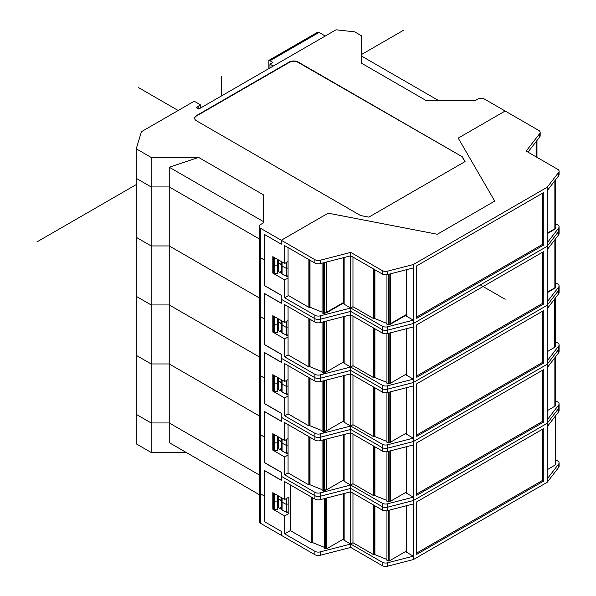 <?xml version="1.0" encoding="UTF-8"?>
<svg xmlns="http://www.w3.org/2000/svg" width="596" height="596" viewBox="0 0 596 596"><rect width="100%" height="100%" fill="white"/><g stroke="black" fill="none" stroke-linecap="round" stroke-linejoin="round"><path stroke-width="0.89" d="M200.256 108.196L200.256 104.71L196.494 107.757L198.759 109.061L336.04 29.8L354.657 31.841L361.668 35.894L361.668 63.303L426.334 100.642L475.176 100.642L477.776 99.137A4.798 2.771 180 0 1 484.563 99.137L505.14 111.02L458.22 138.108L494.732 201.098L437.3 234.25L328.202 213.174L281.29 240.255L281.29 244.174L281.29 240.255L260.713 228.38A4.798 2.771 180 0 1 259.305 226.42A4.798 2.771 180 0 1 260.713 224.461L263.313 222.964L263.313 194.765L198.639 157.426L169.249 167.23L169.249 186.935L151.161 186.935L136.238 178.316L136.238 237.32L151.161 245.939L151.161 186.935L169.249 186.935L259.305 238.929L169.249 186.935L169.249 245.939L259.305 297.933L169.249 245.939L169.249 304.943L259.305 356.937L169.249 304.943L169.249 363.955L259.305 415.948L169.249 363.955L169.249 422.959L259.305 474.952L169.249 422.959L151.161 422.959L136.238 414.347L136.238 443.849L151.161 452.461L151.161 422.959L169.249 422.959L169.249 442.664L259.305 494.658M151.161 245.939L169.249 245.939L151.161 245.939L136.238 237.32L136.238 296.331L151.161 304.943L169.249 304.943L151.161 304.943L151.161 245.939M287.376 268.073L286.601 268.52L282.087 266.151A2.555 1.475 180 0 1 281.997 266.107A2.555 1.475 180 0 1 281.409 265.57A2.555 1.475 0 0 0 282.087 266.151L286.601 268.52L286.601 276.358L287.376 275.903M279.248 263.514L278.369 263.603A0.961 0.551 0 0 0 277.669 263.916A0.961 0.551 180 0 1 278.369 263.603L278.369 271.441A0.961 0.551 180 0 0 277.669 271.754M273.482 257.032L273.482 272.305L274.726 273.676L277.669 273.676L277.669 265.846L274.726 265.846L273.482 264.475L274.726 265.846L277.669 265.846L277.669 259.446M260.713 228.38L260.713 316.893A4.798 2.771 180 0 1 259.305 314.934A4.798 2.771 0 0 0 260.713 316.893L260.713 375.897A4.798 2.771 180 0 1 259.305 373.938A4.798 2.771 0 0 0 260.713 375.897L260.713 434.901A4.798 2.771 180 0 1 259.305 432.942A4.798 2.771 0 0 0 260.713 434.901L260.713 493.913L264.669 496.192L264.669 521.783L264.669 470.609L281.29 480.205L281.29 476.286L314.904 495.693L281.29 476.286L281.29 472.367L264.669 462.772L264.669 411.598L281.29 421.193L281.29 417.282L314.904 436.689L281.29 417.282L281.29 413.363L264.669 403.768L264.669 352.594L281.29 362.189L281.29 358.27L314.904 377.685L281.29 358.27L281.29 354.359L264.669 344.764L264.669 293.59L281.29 303.185L281.29 299.267L314.904 318.674L281.29 299.267L281.29 295.348L264.669 285.752L264.669 234.578L281.29 244.174L264.669 234.578L264.669 260.169L260.713 257.882A4.798 2.771 180 0 1 259.305 255.922A4.798 2.771 0 0 0 260.713 257.882L264.669 260.169L264.669 285.626L281.29 295.221L281.29 303.312L264.669 293.716L264.669 319.173L260.713 316.893L264.669 319.173L264.669 344.63L281.29 354.225L281.29 362.316L264.669 352.728L264.669 378.184L260.713 375.897L264.669 378.184L264.669 403.641L281.29 413.229L281.29 421.327L264.669 411.732L264.669 437.188L260.713 434.901L264.669 437.188L264.669 462.645L281.29 472.241L281.29 480.331L264.669 470.736L264.669 496.192L260.713 493.913A4.798 2.771 180 0 1 259.305 491.953A4.798 2.771 0 0 0 260.713 493.913L260.713 523.415L281.29 535.29L281.29 531.379L264.669 521.783L281.29 531.379L281.29 535.29L314.904 554.705A4.798 2.771 0 0 0 320.253 555.271L350.701 547.433L350.701 544.036L344.145 540.252A1.602 0.924 0 0 1 343.676 539.603L343.676 493.63M275.181 317.02L274.726 317.02L274.726 332.687L273.482 331.316L273.482 323.479L274.726 324.85L277.669 324.85L274.726 324.85L273.482 323.479L273.482 316.044M277.669 322.928A0.961 0.551 180 0 1 278.369 322.615A0.961 0.551 0 0 0 277.669 322.928M280.321 322.876L281.409 324.582A2.555 1.475 0 0 0 281.997 325.111A2.555 1.475 0 0 0 282.087 325.163L286.601 327.532L282.087 325.163A2.555 1.475 180 0 1 281.997 325.111A2.555 1.475 180 0 1 281.409 324.582L281.409 320.618M280.321 330.713L281.409 332.412A2.555 1.475 0 0 0 281.997 332.948A2.555 1.475 0 0 0 282.087 332.993L286.601 335.362L286.601 327.532L287.376 327.077L286.601 327.532L286.601 321.393M274.726 317.02L274.235 316.469M277.669 318.458L277.669 332.687L274.726 332.687M274.726 273.676L274.726 258.016L274.235 257.465M280.321 271.702L281.409 273.408A2.555 1.475 0 0 0 281.997 273.936A2.555 1.475 0 0 0 282.087 273.989L286.601 276.358M136.238 148.814L136.238 178.316L151.161 186.935L151.161 157.426L136.238 148.814L141.461 131.694L193.104 101.879A1.602 0.924 180 0 1 195.361 101.879L200.256 104.71M280.321 263.864L281.409 265.57L281.409 261.607M169.249 167.23L263.313 221.533L263.313 222.964M198.639 157.426L151.161 157.426M289.202 62.066L196.494 115.587A6.392 3.695 0 0 0 194.624 118.202A6.392 3.695 0 0 0 196.494 120.809L360.55 215.529L368.835 217.13L465.074 161.568L462.302 156.785L298.246 62.066A6.392 3.695 0 0 0 289.202 62.066L289.202 62.461A6.392 3.695 180 0 1 298.246 62.461L462.302 156.785M194.631 118.395A6.392 3.695 180 0 1 196.494 115.982L289.202 62.461M462.302 157.173L464.902 161.665M198.185 106.781L198.185 108.733M269.966 67.951L269.966 64.144L273.259 66.052M269.966 64.144L272.908 62.453L269.966 60.755M268.87 60.375L317.936 32.042A4.157 2.399 -120 0 1 319.046 32.43L269.973 60.755A4.157 2.399 60 0 0 268.87 60.375L268.87 68.577M319.046 32.43L325.267 36.021M361.668 56.136L438.76 100.642M275.181 258.016L274.726 258.016M286.601 262.389L286.601 268.52M527.981 152.144L539.745 136.909A4.798 2.771 0 0 0 540.162 135.784L540.162 132.386A4.798 2.771 180 0 1 539.745 133.519L526.164 151.093L557.677 169.294A4.798 2.771 180 0 1 559.085 171.253A4.798 2.771 180 0 1 558.668 172.378L547.195 187.256L413.333 264.542L387.556 271.165A4.798 2.771 180 0 1 382.215 270.591L350.701 252.399L320.253 260.236A4.798 2.771 180 0 1 314.904 259.67L281.29 240.255L328.202 213.174L437.3 234.25L494.732 201.098L458.22 138.108L505.14 111.02L538.754 130.427A4.798 2.771 180 0 1 540.162 132.386M273.72 272.566L272.804 273.095L272.804 256.645L284.679 263.499L284.679 245.612L314.904 263.06A4.798 2.771 0 0 0 320.253 263.633L350.701 255.796L350.701 252.399M387.556 271.165L387.556 274.562A4.798 2.771 0 0 1 382.215 273.989L350.701 255.796L350.701 308.013L344.145 304.228A1.602 0.924 0 0 1 343.676 303.573L343.676 257.606M387.556 274.562L413.333 267.932L413.333 264.542M555.74 223.783L557.677 224.908A4.798 2.771 180 0 1 559.085 226.86A4.798 2.771 180 0 1 558.668 227.992L547.195 242.87L547.195 190.653L558.668 175.768A4.798 2.771 0 0 0 559.085 174.643L559.085 171.253M406.308 315.068L389.151 324.976L386.946 324.291L386.946 274.689M386.946 323.457L374.899 318.584L373.767 318.718L373.767 269.109M406.308 269.742L406.308 315.716A1.602 0.924 0 0 0 406.777 316.364L413.333 320.156L387.556 326.779A4.798 2.771 180 0 1 382.215 326.206L350.701 308.013L352.966 306.709L373.767 318.718M547.195 233.729L555.74 228.648L555.74 179.575M273.72 331.57L272.804 332.099L272.804 315.649L284.679 322.503L284.679 304.616L314.904 322.071A4.798 2.771 0 0 0 320.253 322.637L350.701 314.8L350.701 311.403L382.215 329.603A4.798 2.771 0 0 0 387.556 330.169A4.798 2.771 180 0 1 382.215 329.603L350.701 311.403L320.253 319.247A4.798 2.771 180 0 1 314.904 318.674A4.798 2.771 0 0 0 320.253 319.247L350.701 311.403L350.701 308.013L320.253 315.85A4.798 2.771 180 0 1 314.904 315.284L284.679 297.829L288.524 295.609M343.676 302.932L326.519 312.84L325.61 312.84M284.679 297.829L284.679 279.941L288.069 277.989M284.679 263.499L288.069 261.54M288.069 277.103L286.683 276.306M281.26 273.177L278.28 271.448M272.804 273.095L284.679 279.941M406.308 328.746L406.308 374.72A1.602 0.924 0 0 0 406.777 375.376L413.333 379.16L387.556 385.783A4.798 2.771 180 0 1 382.215 385.217L350.701 367.017L350.701 314.8L382.215 332.993A4.798 2.771 0 0 0 387.556 333.566L413.333 326.943L413.333 323.546L387.556 330.169L413.333 323.546L413.333 267.932M547.195 190.653L547.195 187.256M555.74 282.787L557.677 283.912A4.798 2.771 180 0 1 559.085 285.871A4.798 2.771 180 0 1 558.668 286.996L547.195 301.874L547.195 246.267L413.333 323.546L547.195 246.267L547.195 242.87M416.723 265.846L416.723 318.324L543.798 244.956L543.798 192.478L416.723 265.846M547.195 246.267L558.668 231.382A4.798 2.771 0 0 0 559.085 230.257A4.798 2.771 180 0 1 558.668 231.382L547.195 246.267M543.798 244.956L542.673 244.308L416.723 317.02M542.673 244.308L542.673 193.134M352.966 306.709L352.966 257.1M374.899 269.764L374.899 318.584M547.195 249.657L558.668 234.779A4.798 2.771 0 0 0 559.085 233.654L559.085 226.86M273.72 390.581L272.804 391.103L272.804 374.653L284.679 381.507L284.679 363.627L314.904 381.075A4.798 2.771 0 0 0 320.253 381.649L350.701 373.804L350.701 370.414L382.215 388.607A4.798 2.771 0 0 0 387.556 389.181A4.798 2.771 180 0 1 382.215 388.607L350.701 370.414L320.253 378.251A4.798 2.771 180 0 1 314.904 377.685A4.798 2.771 0 0 0 320.253 378.251L350.701 370.414L350.701 367.017L344.145 363.232A1.602 0.924 0 0 1 343.676 362.584L343.676 316.61M389.397 383.34L390.283 383.332L406.308 374.079L389.151 383.98L386.946 383.295L386.946 333.693M386.946 382.468L374.899 377.596L373.767 377.722L373.767 328.113M314.904 381.075L314.904 374.288A4.798 2.771 180 0 0 320.253 374.862L350.701 367.017L352.966 365.713L373.767 377.722M547.195 292.74L555.74 287.652L555.74 238.579M322.056 322.175L322.056 372.463L324.254 373.148L343.676 361.936L326.519 371.844L325.632 371.852M314.904 374.288L284.679 356.84L288.069 354.881L308.87 366.89L310.002 366.756L322.056 371.628M284.679 356.84L284.679 338.953L288.069 336.993M284.679 322.503L288.069 320.544M288.069 336.114L286.683 335.31M281.26 332.181L278.28 330.46M272.804 332.099L284.679 338.953M406.308 387.75L406.308 433.732A1.602 0.924 0 0 0 406.777 434.38L413.333 438.164L387.556 444.795A4.798 2.771 180 0 1 382.215 444.221L350.701 426.028L350.701 373.804L382.215 392.004A4.798 2.771 0 0 0 387.556 392.57L413.333 385.947L413.333 382.55L387.556 389.181L413.333 382.55L413.333 326.943M555.74 341.799L557.677 342.916A4.798 2.771 180 0 1 559.085 344.875A4.798 2.771 180 0 1 558.668 346L547.195 360.885L547.195 305.271L413.333 382.55L547.195 305.271L547.195 301.874M416.723 324.85L416.723 377.335L543.798 303.967L543.798 251.49L416.723 324.85M547.195 305.271L558.668 290.394A4.798 2.771 0 0 0 559.085 289.261A4.798 2.771 180 0 1 558.668 290.394L547.195 305.271M543.798 303.967L542.673 303.312L416.723 376.024M542.673 303.312L542.673 252.138M352.966 365.713L352.966 316.103M374.899 328.769L374.899 377.596M390.283 273.862L390.283 323.799L406.308 314.546M288.069 247.571L288.069 295.348L308.87 307.357L310.002 307.231L322.056 312.103M322.056 263.171L322.056 312.937L324.254 313.623L343.676 302.41M310.002 260.228L310.002 307.231M288.069 306.575L288.069 354.881M310.002 319.24L310.002 366.756M389.397 501.355L390.283 501.348L406.308 492.095L389.151 501.996L386.946 501.31L386.946 451.708M555.74 356.594L555.74 405.667L547.195 410.756L555.062 406.062M547.195 292.219L554.869 287.786L554.869 239.704M547.195 233.207L554.869 228.775L554.869 180.692M287.376 504.097L286.601 504.551L282.087 502.182A2.555 1.475 180 0 1 281.409 501.601A2.555 1.475 0 0 0 281.997 502.13A2.555 1.475 0 0 0 282.087 502.182L286.601 504.551L286.601 512.381L287.376 511.934M279.248 499.545L278.369 499.634A0.961 0.551 0 0 0 277.669 499.947A0.961 0.551 180 0 1 278.369 499.634L278.369 507.464A0.961 0.551 180 0 0 277.669 507.777M277.669 495.477L277.669 501.877L274.726 501.877L273.482 500.506L273.482 508.336L274.726 509.707L277.669 509.707L277.669 501.877L274.726 501.877L274.726 509.707M280.321 507.725L281.409 509.431A2.555 1.475 0 0 0 281.997 509.967A2.555 1.475 0 0 0 282.087 510.012L286.601 512.381M186.22 452.461L151.161 452.461M259.305 226.42L259.305 521.455A4.798 2.771 0 0 0 260.713 523.415M279.248 322.518L278.369 322.615L278.369 330.445A0.961 0.551 180 0 0 277.669 330.758M275.181 376.024L274.726 376.024L274.726 391.691L273.482 390.32L273.482 382.49L274.726 383.861L277.669 383.861L274.726 383.861L273.482 382.49L273.482 375.048M277.669 381.932A0.961 0.551 180 0 1 278.369 381.619A0.961 0.551 0 0 0 277.669 381.932M280.321 381.887L281.409 383.586A2.555 1.475 0 0 0 281.997 384.122A2.555 1.475 0 0 0 282.087 384.167L286.601 386.536L282.087 384.167A2.555 1.475 180 0 1 281.997 384.122A2.555 1.475 180 0 1 281.409 383.586L281.409 379.622M280.321 389.717L281.409 391.416A2.555 1.475 0 0 0 281.997 391.952A2.555 1.475 0 0 0 282.087 392.004L286.601 394.366L286.601 386.536L287.376 386.089L286.601 386.536L286.601 380.397M274.726 376.024L274.235 375.48M277.669 377.462L277.669 391.691L274.726 391.691M286.601 335.362L287.376 334.915M151.161 363.955L169.249 363.955L151.161 363.955L151.161 304.943L136.238 296.331L136.238 355.335L151.161 363.955L136.238 355.335L136.238 414.347L151.161 422.959L151.161 363.955M279.248 381.529L278.369 381.619L278.369 389.456A0.961 0.551 180 0 0 277.669 389.769M275.181 435.035L274.726 435.035L274.726 450.703L273.482 449.332L273.482 441.494L274.726 442.865L277.669 442.865L274.726 442.865L273.482 441.494L273.482 434.052M277.669 440.943A0.961 0.551 180 0 1 278.369 440.63A0.961 0.551 0 0 0 277.669 440.943M280.321 440.891L281.409 442.59A2.555 1.475 0 0 0 281.997 443.126A2.555 1.475 0 0 0 282.087 443.178L286.601 445.54L282.087 443.178A2.555 1.475 180 0 1 281.997 443.126A2.555 1.475 180 0 1 281.409 442.59L281.409 438.626M280.321 448.721L281.409 450.427A2.555 1.475 0 0 0 281.997 450.956A2.555 1.475 0 0 0 282.087 451.008L286.601 453.377L286.601 445.54L287.376 445.093L286.601 445.54L286.601 439.408M274.726 435.035L274.235 434.484M277.669 436.473L277.669 450.703L274.726 450.703M286.601 394.366L287.376 393.919M279.248 440.533L278.369 440.63L278.369 448.46A0.961 0.551 180 0 0 277.669 448.773M273.482 493.063L273.482 500.506L274.726 501.877L274.726 494.039L274.235 493.495M280.321 499.895L281.409 501.601L281.409 497.638M275.181 494.039L274.726 494.039M286.601 498.412L286.601 504.551M286.601 453.377L287.376 452.923M547.195 308.668L558.668 293.783A4.798 2.771 0 0 0 559.085 292.658L559.085 285.871M273.72 449.585L272.804 450.114L272.804 433.665L284.679 440.518L284.679 422.631L314.904 440.086A4.798 2.771 0 0 0 320.253 440.653L350.701 432.815L350.701 429.418L382.215 447.611A4.798 2.771 0 0 0 387.556 448.185A4.798 2.771 180 0 1 382.215 447.611L350.701 429.418L320.253 437.263A4.798 2.771 180 0 1 314.904 436.689A4.798 2.771 0 0 0 320.253 437.263L350.701 429.418L350.701 426.028L344.145 422.244A1.602 0.924 0 0 1 343.676 421.588L343.676 375.614M389.397 442.351L390.283 442.336L406.308 433.083L389.151 442.992L386.946 442.307L386.946 392.704M386.946 441.472L374.899 436.6L373.767 436.734L373.767 387.124M314.904 440.086L314.904 433.292A4.798 2.771 180 0 0 320.253 433.866L350.701 426.028L352.966 424.717L373.767 436.734M554.608 347.312L547.195 351.744L555.74 346.663L555.74 297.583M322.056 381.187L322.056 431.467L324.254 432.152L343.676 420.947L326.519 430.848L325.632 430.863M314.904 433.292L284.679 415.844L288.069 413.885L308.87 425.894L310.002 425.767L322.056 430.64M284.679 415.844L284.679 397.957L288.069 395.997M284.679 381.507L288.069 379.555M288.069 395.118L286.683 394.321M281.26 391.185L278.28 389.464M272.804 391.103L284.679 397.957M406.308 446.762L406.308 492.736A1.602 0.924 0 0 0 406.777 493.391L413.333 497.176L387.556 503.799A4.798 2.771 180 0 1 382.215 503.225L350.701 485.032L350.701 432.815L382.215 451.008A4.798 2.771 0 0 0 387.556 451.582L413.333 444.951L413.333 441.562L387.556 448.185L413.333 441.562L413.333 385.947M555.74 400.803L557.677 401.928A4.798 2.771 180 0 1 559.085 403.879A4.798 2.771 180 0 1 558.668 405.012L547.195 419.889L547.195 364.275L413.333 441.562L547.195 364.275L547.195 360.885M416.723 383.861L416.723 436.339L543.798 362.971L543.798 310.494L416.723 383.861M547.195 364.275L558.668 349.398A4.798 2.771 0 0 0 559.085 348.273A4.798 2.771 180 0 1 558.668 349.398L547.195 364.275M543.798 362.971L542.673 362.323L416.723 435.035M542.673 362.323L542.673 311.149M352.966 424.717L352.966 375.115M374.899 387.772L374.899 436.6M288.069 365.586L288.069 413.885M310.002 378.244L310.002 425.767M288.069 424.59L288.069 472.889L308.87 484.906L310.002 484.772L322.056 489.644M322.056 440.191L322.056 490.478L324.254 491.164L343.676 479.951L326.519 489.86L325.632 489.867M310.002 437.255L310.002 484.772M547.195 367.672L558.668 352.787A4.798 2.771 0 0 0 559.085 351.662L559.085 344.875M273.72 508.589L272.804 509.118L272.804 492.668L284.679 499.522L284.679 481.635L314.904 499.09A4.798 2.771 0 0 0 320.253 499.664L350.701 491.819L350.701 488.429L382.215 506.622A4.798 2.771 0 0 0 387.556 507.196A4.798 2.771 180 0 1 382.215 506.622L350.701 488.429L320.253 496.267A4.798 2.771 180 0 1 314.904 495.693A4.798 2.771 0 0 0 320.253 496.267L350.701 488.429L350.701 485.032L344.145 481.248A1.602 0.924 0 0 1 343.676 480.592L343.676 434.626M386.946 500.476L374.899 495.604L373.767 495.738L373.767 446.128M314.904 499.09L314.904 492.303A4.798 2.771 180 0 0 320.253 492.87L350.701 485.032L352.966 483.728L373.767 495.738M314.904 492.303L284.679 474.848L288.069 472.889M284.679 474.848L284.679 456.968L288.069 455.009M284.679 440.518L288.069 438.559M288.069 454.122L286.683 453.325M281.26 450.196L278.28 448.475M272.804 450.114L284.679 456.968M406.308 505.766L406.308 551.74A1.602 0.924 0 0 0 406.777 552.395L413.333 556.18L387.556 562.803A4.798 2.771 180 0 1 382.215 562.237L350.701 544.036L350.701 491.819L382.215 510.012A4.798 2.771 0 0 0 387.556 510.586L413.333 503.963L413.333 500.565L387.556 507.196L413.333 500.565L413.333 444.951M555.74 459.814L557.677 460.932A4.798 2.771 180 0 1 559.085 462.891A4.798 2.771 180 0 1 558.668 464.016L547.195 478.901L547.195 423.287L413.333 500.565L547.195 423.287L547.195 419.889M416.723 442.865L416.723 495.343L543.798 421.983L543.798 369.498L416.723 442.865M547.195 423.287L558.668 408.402A4.798 2.771 0 0 0 559.085 407.277A4.798 2.771 180 0 1 558.668 408.402L547.195 423.287M543.798 421.983L542.673 421.327L416.723 494.039M542.673 421.327L542.673 370.153M352.966 483.728L352.966 434.119M374.899 446.784L374.899 495.604M547.195 426.676L558.668 411.799A4.798 2.771 0 0 0 559.085 410.674L559.085 403.879M406.308 551.099L389.151 561.007L386.946 560.322L386.946 510.72M386.946 559.488L374.899 554.615L373.767 554.742L373.767 505.14M314.904 554.705L314.904 551.307A4.798 2.771 180 0 0 320.253 551.881L350.701 544.036L352.966 542.732L373.767 554.742M547.195 469.76L555.74 464.671L555.74 415.598M343.676 538.955L326.519 548.864L324.313 548.178L324.313 498.614M324.313 547.344L312.267 542.472L311.134 542.606L311.134 496.915M314.904 551.307L284.679 533.86L290.334 530.596L311.134 542.606M290.334 530.596L290.334 484.906M284.679 533.86L284.679 515.972L288.837 513.573L288.837 497.124L284.679 499.522M312.267 497.563L312.267 542.472M288.837 513.573L286.683 512.329M281.26 509.2L278.28 507.479M272.804 509.118L284.679 515.972M387.556 562.803L387.556 566.2A4.798 2.771 0 0 1 382.215 565.626L350.701 547.433M387.556 566.2L413.333 559.577L413.333 503.963M413.333 559.577L547.195 482.291L547.195 478.901M416.723 501.869L416.723 554.355L543.798 480.987L543.798 428.509L416.723 501.869M547.195 482.291L558.668 467.413A4.798 2.771 0 0 0 559.085 466.281L559.085 462.891M543.798 480.987L542.673 480.331L416.723 553.051M542.673 480.331L542.673 429.157M352.966 542.732L352.966 493.123M374.899 505.788L374.899 554.615M138.421 87.545L178.182 110.498M480.264 284.903L505.14 299.267M221.369 96.008L221.369 76.422M36.915 241.924L136.238 184.581M361.668 54.43L403.634 30.202M282.087 321.006L282.087 332.993M278.369 318.86L278.369 322.615M281.409 273.408L281.409 265.57M282.087 262.002L282.087 273.989M196.494 115.587L196.494 115.982M298.246 62.066L298.246 62.461M278.369 259.856L278.369 263.603M326.519 262.017L326.519 312.84M536.102 156.837L536.102 141.624M314.904 322.071L314.904 315.284M314.904 263.06L314.904 259.67M320.253 315.85L320.253 322.637M382.215 332.993L382.215 326.206M387.556 326.779L387.556 333.566M406.777 269.623L406.777 316.364M382.215 273.989L382.215 270.591M320.253 260.236L320.253 263.633M539.745 136.909L539.745 133.519M558.668 175.768L558.668 172.378M558.668 234.779L558.668 227.992M555.547 228.909L555.547 179.813M344.145 257.479L344.145 304.228M389.151 274.153L389.151 324.976M388.264 324.991L388.264 274.376M374.668 269.63L374.668 318.718M326.519 321.028L326.519 371.844M320.253 374.862L320.253 381.649M382.215 392.004L382.215 385.217M387.556 385.783L387.556 392.57M406.777 328.627L406.777 375.376M558.668 293.783L558.668 286.996M555.547 287.913L555.547 238.825M344.145 316.491L344.145 363.232M389.151 333.157L389.151 383.98M388.264 383.995L388.264 333.387M374.668 328.642L374.668 377.722M308.87 307.357L308.87 259.58M324.254 262.605L324.254 313.623M323.375 313.63L323.375 262.829M309.778 260.102L309.778 307.357M390.283 332.866L390.283 383.332M308.87 366.89L308.87 318.584M324.254 321.609L324.254 373.148M323.375 373.163L323.375 321.84M309.778 319.106L309.778 366.89M536.78 157.225L536.78 140.745M390.283 450.881L390.283 501.348M554.869 406.323L554.869 357.719M282.087 498.025L282.087 510.012M281.409 509.431L281.409 501.601M282.087 380.017L282.087 392.004M278.369 377.864L278.369 381.619M281.409 332.412L281.409 324.582M282.087 439.021L282.087 451.008M278.369 436.875L278.369 440.63M281.409 391.416L281.409 383.586M278.369 495.879L278.369 499.634M281.409 450.427L281.409 442.59M326.519 380.032L326.519 430.848M320.253 433.866L320.253 440.653M382.215 451.008L382.215 444.221M387.556 444.795L387.556 451.582M406.777 387.631L406.777 434.38M558.668 352.787L558.668 346M555.547 346.924L555.547 297.829M344.145 375.495L344.145 422.244M389.151 392.168L389.151 442.992M388.264 442.999L388.264 392.392M374.668 387.646L374.668 436.734M390.283 391.877L390.283 442.336M308.87 425.894L308.87 377.596M324.254 380.613L324.254 432.152M323.375 432.167L323.375 380.844M309.778 378.117L309.778 425.894M554.422 347.572L554.422 299.296M308.87 484.906L308.87 436.6M324.254 439.625L324.254 491.164M323.375 491.171L323.375 439.848M309.778 437.121L309.778 484.906M326.519 439.043L326.519 489.86M320.253 492.87L320.253 499.664M382.215 510.012L382.215 503.225M387.556 503.799L387.556 510.586M406.777 446.642L406.777 493.391M558.668 411.799L558.668 405.012M555.547 405.928L555.547 356.833M344.145 434.499L344.145 481.248M389.151 451.172L389.151 501.996M388.264 502.011L388.264 451.395M374.668 446.65L374.668 495.738M312.036 497.437L312.036 542.606M326.519 498.047L326.519 548.864M325.632 548.879L325.632 498.278M320.253 551.881L320.253 555.271M382.215 565.626L382.215 562.237M406.777 505.646L406.777 552.395M558.668 467.413L558.668 464.016M555.547 464.932L555.547 415.844M344.145 493.51L344.145 540.252M389.151 510.176L389.151 561.007M388.264 561.015L388.264 510.407M374.668 505.661L374.668 554.742M536.966 157.337L536.966 140.5"/></g></svg>
